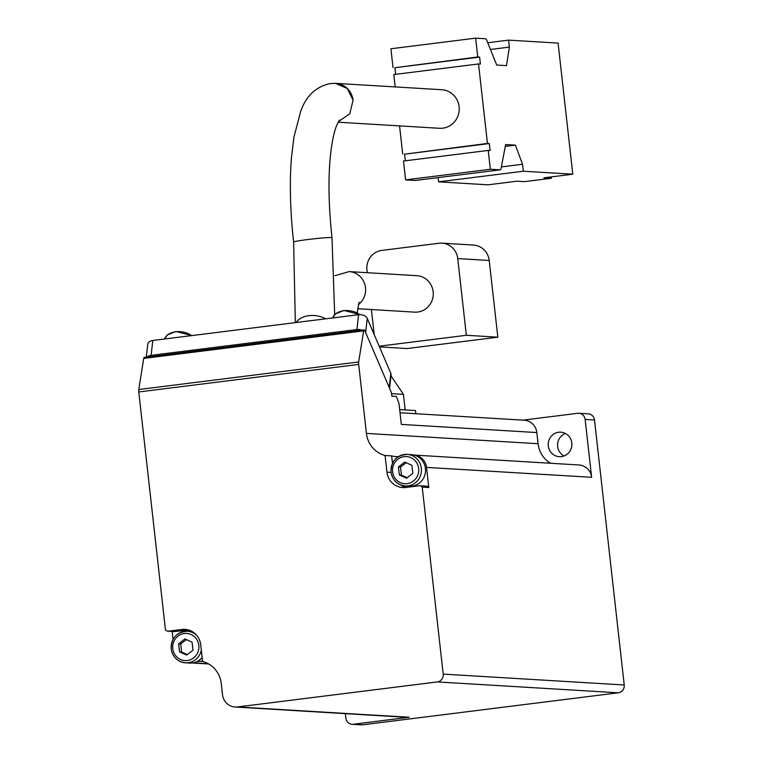 <?xml version="1.0" encoding="UTF-8"?>
<svg xmlns="http://www.w3.org/2000/svg" width="763" height="763" viewBox="0 0 763 763"><rect width="100%" height="100%" fill="white"/><g stroke="black" fill="none" stroke-linecap="round" stroke-linejoin="round"><path stroke-width="1.14" d="M367.261 272.696L366.955 269.949A17.559 16.92 93.4 0 1 381.805 250.407L438.973 243.254A17.559 16.92 93.4 0 1 441.977 243.149L473.461 245.047A17.559 16.92 93.4 0 1 489.226 260.469L497.829 337.179L407.041 348.548L379.478 346.888M334.909 275.72L349.111 271.609L416.76 275.672A18.264 17.597 93.4 0 1 433.241 294.957A18.264 17.597 93.4 0 1 414.576 312.134L357.647 308.71M391.562 393.651L403.427 394.366L405.172 409.912M390.98 375.777L403.427 394.366M523.008 420.146L577.629 413.298A7.029 6.772 93.4 0 1 585.135 419.431L591.63 477.314A14.049 13.543 93.4 0 0 579.022 464.972L413.928 455.063A14.049 13.543 93.4 0 1 426.536 467.395L428.787 487.509L422.225 487.109L443.208 674.111A7.029 6.772 93.4 0 1 437.256 681.931L618.288 692.794A7.029 6.772 93.4 0 0 624.229 684.983L594.501 419.993L585.135 419.431M399.669 409.588L415.473 410.532L415.825 413.708M558.087 43.1L572.794 174.202L523.323 171.227L522.541 164.255L515.368 145.123L505.621 144.541L501.167 168.118A7.029 1.85 -97.1 0 1 500.204 169.834A7.029 1.85 -97.1 0 1 500.118 169.834L490.342 169.252L488.225 150.425L490.104 150.53L489.321 143.558L487.443 143.444L478.535 63.949L480.404 64.063L479.622 57.091L477.752 56.977L475.635 38.15L485.411 38.741A7.029 1.85 -97.1 0 1 486.87 40.611L496.703 65.046L506.451 65.628L509.398 47.106L508.616 40.134L558.087 43.1M523.323 171.227L438.591 181.842L488.062 184.818L516.98 181.193L524.477 181.642L551.372 178.275L543.876 177.827L572.794 174.202M338.534 121.508L349.769 113.83L353.05 100.325A19.323 18.617 -86.6 0 0 335.71 83.358A19.323 18.617 -86.6 0 0 334.995 83.329M335.71 83.358L441.777 89.719A19.323 18.617 93.4 0 1 459.116 106.696A19.323 18.617 93.4 0 1 439.459 128.289L338.143 122.204M353.135 100.325L347.318 88.518L335.577 83.358L330.417 83.539C316.111 86.524 306.211 95.776 300.727 111.264L293.908 137.226L291.437 157.655C289.473 183.082 290.198 211.208 293.612 242.014A19.323 0.916 -6.4 0 1 307.651 239.553A19.323 0.916 -6.4 0 1 332 237.713C328.252 202.786 328.014 173.039 331.276 148.461C332.782 138.084 334.623 130.32 336.788 125.151L339.487 120.115M192.982 650.19L186.706 655.064L179.524 651.879L178.628 643.829L184.894 638.955L192.076 642.141L192.982 650.19M412.802 473.337L406.536 478.201L399.354 475.015L398.448 466.966L404.724 462.101L411.906 465.287L412.802 473.337M428.787 487.509A3.51 3.386 93.4 0 0 426.317 486.165L419.764 485.764A3.51 3.386 93.4 0 0 419.164 485.783L405.706 487.471A17.559 16.92 93.4 0 1 402.702 487.567A17.559 16.92 93.4 0 1 386.946 472.144L385.077 455.492A25.99 25.045 93.4 0 1 366.421 433.403L358.686 364.418A3.51 0.925 -97.1 0 1 358.677 361.967L363.627 330.875A3.51 0.925 -97.1 0 1 364.132 329.893A3.51 0.925 -97.1 0 1 364.867 330.732L391.448 392.659L391.839 396.15L396.331 396.417L398.992 403.503L401.338 424.419L536.828 432.554L538.077 443.713A25.99 25.045 93.4 0 0 550.609 463.265M398.334 456.665A25.99 25.045 93.4 0 1 396.302 456.627A25.99 25.045 93.4 0 1 391.629 455.883L385.077 455.492M419.764 485.764A3.51 3.386 93.4 0 1 422.225 487.109M167.917 631.173L174.479 631.564A3.51 3.386 93.4 0 0 175.08 631.545L168.518 631.154A3.51 3.386 93.4 0 1 165.457 629.828L138.771 391.963A3.51 0.925 -97.1 0 1 138.771 389.521L143.721 358.419A3.51 0.925 -97.1 0 1 144.226 357.446L364.132 329.893M168.518 631.154L181.976 629.465A17.559 16.92 93.4 0 1 184.98 629.37A17.559 16.92 93.4 0 1 200.736 644.792L202.605 661.445A25.99 25.045 93.4 0 1 221.26 683.534L222.51 694.683A14.049 13.543 93.4 0 0 235.118 707.024L406.774 717.334A14.049 13.543 93.4 0 0 409.178 717.258L353.364 724.249A7.029 6.772 93.4 0 1 345.858 718.117L345.353 713.643M437.256 681.931L237.531 706.948A14.049 13.543 93.4 0 1 235.118 707.024M202.157 657.401A15.804 15.231 93.4 0 1 196.797 661.645L200.04 661.235A25.99 25.045 93.4 0 1 202.567 661.054M565.412 433.441A12.294 11.846 -86.6 0 0 564.057 455.978M578.831 413.26L588.197 413.823A7.029 6.772 93.4 0 1 594.501 419.993M352.163 724.287L361.528 724.85A7.029 6.772 93.4 0 0 362.73 724.812L618.288 692.794M172.152 631.421L173.039 639.356M571.811 442.95A12.294 11.846 -86.6 0 0 548.225 443.713A12.294 11.846 -86.6 0 0 559.308 456.703A12.294 11.846 -86.6 0 0 571.811 442.95M400.031 412.764L524.219 420.213A14.049 13.543 93.4 0 1 536.828 432.554M413.908 455.053A15.804 15.231 93.4 0 1 425.373 472.726A15.804 15.231 93.4 0 1 409.369 486.212L405.267 485.964C397.256 484.886 392.506 480.251 390.999 472.059C391.133 461.052 396.522 455.168 407.165 454.405A15.804 15.231 93.4 0 1 421.414 471.095A15.804 15.231 93.4 0 1 405.267 485.964A15.804 15.231 93.4 0 1 391.085 472.078A15.804 15.231 93.4 0 1 407.165 454.405L411.257 454.653A15.804 15.231 93.4 0 1 413.908 455.053A14.049 13.543 93.4 0 1 413.928 455.063M175.08 631.545L188.232 629.895M201.327 650.047A15.804 15.231 93.4 0 1 185.438 662.818A15.804 15.231 93.4 0 1 171.255 648.941A15.804 15.231 93.4 0 1 187.336 631.268L191.437 631.516A15.804 15.231 93.4 0 1 192.286 631.592M392.459 463.284L391.629 455.883M406.011 487.433A17.559 16.92 93.4 0 1 400.775 484.982M196.797 661.645A15.804 15.231 93.4 0 1 189.539 663.066L185.438 662.818C177.436 661.75 172.676 657.115 171.179 648.922C171.303 637.906 176.692 632.022 187.336 631.268A15.804 15.231 93.4 0 1 196.902 635.56M407.184 477.705L401.414 475.139L399.354 475.015M401.414 475.139L400.518 467.09L398.448 466.966M400.518 467.09L406.135 462.721M187.355 654.559L181.594 652.003L179.524 651.879M181.594 652.003L180.688 643.953L178.628 643.829M180.688 643.953L186.315 639.585M147.116 357.084A7.029 4.568 6.3 0 1 151.131 355.339L356.922 329.559A7.029 4.568 6.3 0 1 361.948 330.169M146.305 357.179L147.745 344.227A7.029 4.568 6.3 0 1 152.781 340.479L358.572 314.699A7.029 4.568 6.3 0 1 367.241 318.39L390.818 373.317A7.029 4.568 6.3 0 1 391.076 374.938L389.588 388.329M501.396 166.906L522.541 164.255M438.591 181.842L438.115 177.607M505.278 146.391L515.368 145.123M415.558 180.43A7.029 1.85 -97.1 0 1 415.473 180.45A7.029 1.85 -97.1 0 1 415.377 180.45L405.601 179.868L490.342 169.252M405.601 179.868L403.493 161.031L488.225 150.425M405.325 160.802L404.581 154.174L489.321 143.558M404.581 154.174L487.443 143.444M395.177 86.925L393.794 74.564L478.535 63.949M402.711 154.059L399.554 125.895M395.635 74.335L394.891 67.707L479.622 57.091M394.891 67.707L477.752 56.977M393.012 67.592L390.904 48.765L475.635 38.15M490.437 49.481L509.398 47.106M487.729 42.747L508.616 40.134M551.22 176.902L551.372 178.275M441.977 243.149A17.559 16.92 93.4 0 1 457.743 258.581L466.346 335.281L379.182 346.202M497.829 337.179L466.346 335.281M374.204 334.614L371.39 309.54M349.111 271.609A18.264 17.597 93.4 0 1 364.914 284.637A18.264 17.597 93.4 0 1 358.4 304.542M172.772 648.645A13.61 13.114 93.4 0 1 191.008 634.492A13.61 13.114 93.4 0 1 193.63 657.897A13.61 13.114 93.4 0 1 172.772 648.645M392.602 471.782A13.61 13.114 93.4 0 1 410.828 457.638A13.61 13.114 93.4 0 1 413.46 481.033A13.61 13.114 93.4 0 1 392.602 471.782M366.421 433.403L538.077 443.713M138.771 391.963L358.686 364.418M200.04 661.235L202.605 661.397M443.208 674.111L624.229 684.983M426.536 467.395L591.63 477.314M362.73 724.812L353.364 724.249M237.531 706.948L409.178 717.258M138.771 389.521L358.677 361.967M143.721 358.419L363.627 330.875M193.23 662.828L208.289 663.724M187.956 629.828L181.976 629.465M391.047 472.392L386.946 472.144M390.818 373.317L389.235 387.518M367.241 318.39L365.658 332.582M152.781 340.479L151.131 355.339M358.572 314.699L356.922 329.559M191.532 335.625A15.804 10.272 -173.7 0 0 175.709 331.791A15.804 10.272 -173.7 0 0 164.627 339.001L167.326 334.938L175.843 331.485L191.818 335.586M359.735 314.623A15.804 10.272 -173.7 0 0 343.836 310.732A15.804 10.272 -173.7 0 0 332.754 317.933L335.453 313.879L343.97 310.427L360.069 314.623M325.763 318.81A19.323 12.561 -173.7 0 0 308.843 315.701A19.323 12.561 -173.7 0 0 296.197 322.52M415.377 180.45L500.118 169.834M489.226 260.469L457.743 258.581M192.209 662.99L208.728 663.972M295.338 322.625L293.612 242.014M334.68 314.623L332 237.713M415.473 180.45L500.204 169.834M357.227 312.744L359.087 302.291"/></g></svg>
